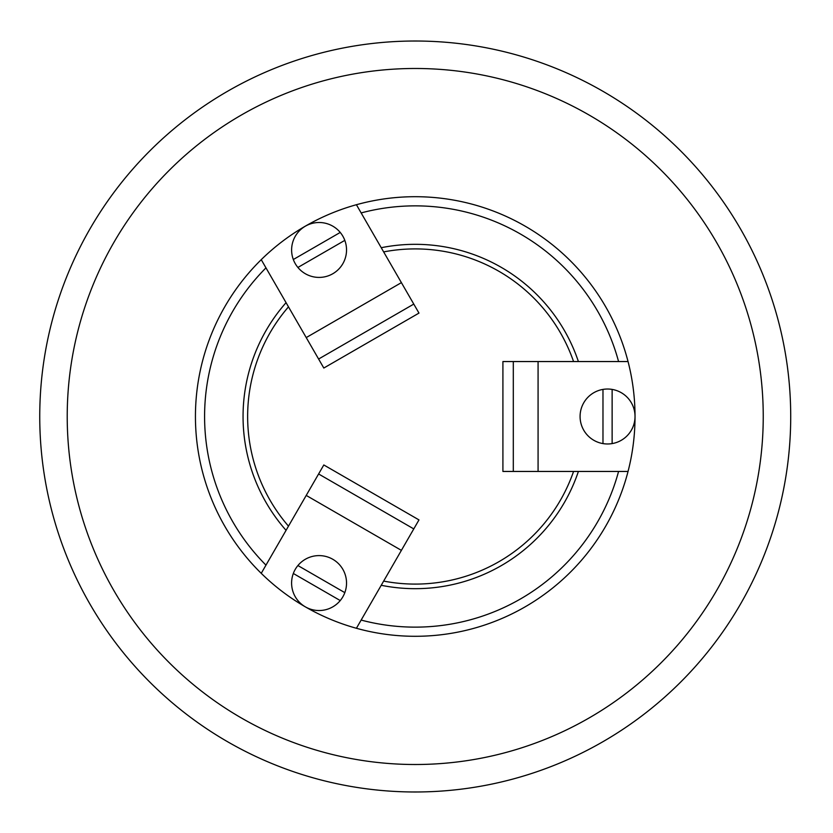 <?xml version="1.0" encoding="UTF-8"?>
<svg xmlns="http://www.w3.org/2000/svg" width="833" height="833" viewBox="0 0 833 833"><rect width="100%" height="100%" fill="white"/><g stroke="black" fill="none" stroke-linecap="round" stroke-linejoin="round"><path stroke-width="1.25" d="M635.027 416.5A219.797 219.797 0 0 1 305.336 606.851A219.797 219.797 0 0 1 305.336 226.149A219.797 219.797 0 0 1 635.027 416.5A27.479 27.479 0 0 1 602.977 443.593A27.479 27.479 0 0 1 602.977 389.407A27.479 27.479 0 0 1 635.027 416.5M261.239 259.667L323.808 368.04L418.978 313.093L356.409 204.72M628.051 361.553L502.913 361.553L502.913 471.447L628.051 471.447M356.409 628.28L418.978 519.907L323.808 464.96L261.239 573.333M344.82 240.362L297.902 267.455A27.479 27.479 0 0 1 293.32 259.521L340.239 232.438A27.479 27.479 0 0 1 332.804 273.734A27.479 27.479 0 0 1 297.902 267.455M293.32 259.521A27.479 27.479 0 0 1 340.239 232.438M415.23 764.507A348.007 348.007 0 0 0 716.619 242.497A348.007 348.007 0 0 0 113.84 242.497A348.007 348.007 0 0 0 415.23 764.507M381.233 247.713A172.171 172.171 0 0 1 578.404 361.553M578.404 471.447A172.171 172.171 0 0 1 381.233 585.287M286.063 530.34A172.171 172.171 0 0 1 286.063 302.66M383.649 251.91A167.6 167.6 0 0 1 573.562 361.553M573.562 471.447A167.6 167.6 0 0 1 383.649 581.09M288.478 526.144A167.6 167.6 0 0 1 288.478 306.856M790.715 416.5A375.485 375.485 0 0 1 227.492 741.682A375.485 375.485 0 0 1 227.492 91.318A375.485 375.485 0 0 1 790.715 416.5M602.977 443.593L602.977 389.407M612.13 389.407L612.13 443.593M305.336 606.851A27.479 27.479 0 0 1 297.902 565.545A27.479 27.479 0 0 1 344.82 592.638A27.479 27.479 0 0 1 305.336 606.851M297.902 565.545L344.82 592.638M340.239 600.562L293.32 573.479M618.575 471.447A210.634 210.634 0 0 1 361.147 620.075M265.966 565.128A210.634 210.634 0 0 1 265.966 267.872M361.147 212.925A210.634 210.634 0 0 1 618.575 361.553M401.391 282.637L306.221 337.584M413.782 304.087L318.602 359.033M513.305 471.447L513.305 361.553M538.076 471.447L538.076 361.553M318.602 473.967L413.782 528.913M306.221 495.416L401.391 550.363"/></g></svg>
